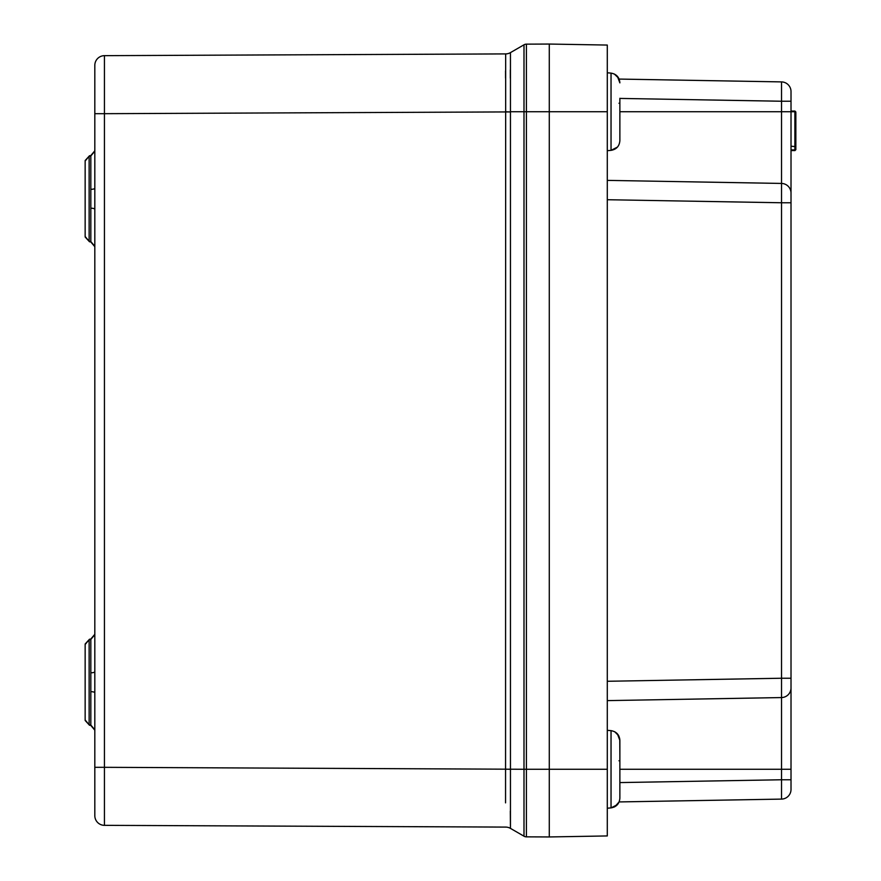 <?xml version="1.0" encoding="UTF-8"?>
<svg xmlns="http://www.w3.org/2000/svg" width="881" height="881" viewBox="0 0 881 881"><rect width="100%" height="100%" fill="white"/><g stroke="black" fill="none" stroke-linecap="round" stroke-linejoin="round"><path stroke-width="1.32" d="M617.383 76.339L619.872 82.869C619.442 77.341 616.502 74.092 611.04 73.112C616.502 74.125 619.442 77.374 619.872 82.869L618.77 78.321L614.365 74.037M795.851 112.702L795.851 148.944L794.882 149.913L794.882 111.733L795.851 112.702L795.851 146.631L791.017 146.224L791.017 111.733L791.017 193.104L791.017 150.574L794.882 150.574L794.882 149.913L791.017 149.913L791.017 150.574M791.017 769.267L781.524 769.267L781.524 779.762L791.017 779.762L791.017 687.896L791.017 789.431A9.669 9.669 0 0 1 781.524 799.1L781.524 779.762L619.872 782.581M791.017 202.762L781.524 202.762L781.524 678.238L791.017 678.238L791.017 193.104L791.017 687.896A9.669 9.669 0 0 1 781.524 697.565L781.524 678.238L607.295 681.277M791.017 111.733L794.882 111.733L794.882 111.072L791.017 111.072L791.017 101.238L791.017 111.733L619.872 111.733M791.017 91.569L791.017 101.238L781.524 101.238L781.524 81.9A9.669 9.669 0 0 1 791.017 91.569M505.551 802.866L505.661 111.931L104.443 113.682L104.443 55.657L505.661 53.906A9.669 9.669 0 0 0 510.451 52.618L523.997 44.799A4.834 4.834 0 0 1 526.398 44.149L549.281 44.05L549.281 836.95L607.295 835.937L607.295 769.267L549.281 769.267L549.281 836.95L526.398 836.851A4.834 4.834 0 0 1 523.997 836.201A4.834 4.834 0 0 0 526.398 836.851L526.398 769.267L549.281 769.267L549.281 44.05L607.295 45.063L607.295 769.267M614.707 806.798L619.112 801.93L781.524 799.1M607.295 700.615L781.524 697.565L781.524 769.267L619.872 769.267M619.112 79.07L781.524 81.9M607.295 180.385L781.524 183.435L781.524 101.238L619.872 98.419M607.295 199.723L781.524 202.762L781.524 183.435A9.669 9.669 0 0 1 791.017 193.104M794.882 150.42L795.851 149.451L795.851 146.819L795.851 149.506M795.851 128.692L795.851 149.605M794.882 149.913L795.851 148.944L795.851 146.312L794.882 145.354M794.882 111.733L795.851 112.636L794.882 111.733M617.372 147.138L611.04 150.365C616.491 149.352 619.431 146.103 619.872 140.608C619.442 146.125 616.502 149.374 611.04 150.354L607.306 150.695L611.04 150.354C616.491 149.396 619.431 146.136 619.872 140.608L619.872 98.287M619.872 123.692L619.872 115.191M619.872 105.434L619.872 103.044L618.991 103.253M611.04 150.354L611.04 73.112L607.295 72.782L611.084 73.112M614.707 731.726L618.77 735.844L619.761 738.961L619.872 755.821M619.872 782.713L619.872 798.131C619.442 803.659 616.502 806.908 611.04 807.888C616.491 806.919 619.431 803.67 619.872 798.131C619.431 803.626 616.491 806.886 611.04 807.899L611.04 730.646L607.295 730.316L611.04 730.635C616.502 731.648 619.442 734.908 619.872 740.392L619.872 798.131M619.872 781.216L619.872 772.714M619.872 762.957L619.872 760.567L618.991 760.777M617.383 733.862L619.872 740.392C619.442 734.875 616.502 731.626 611.04 730.646L611.073 730.635M607.295 808.218L611.04 807.888L607.306 808.229M611.04 807.899L617.372 804.661L619.101 801.93L617.691 804.331L614.365 806.963M505.661 769.234L510.451 769.267L510.451 828.382A9.669 9.669 120 0 0 505.661 827.094A9.669 9.669 0 0 1 510.451 828.382L510.451 828.382A9.669 9.669 0 0 0 505.661 827.094L104.443 825.343L104.443 767.318L523.997 769.267L523.997 44.799A4.834 4.834 0 0 1 526.398 44.149L526.398 111.733L607.295 111.733M90.402 639.507L94.818 634.298L94.818 730.184L90.402 724.975M94.818 815.674A9.669 9.669 0 0 0 104.443 825.343A9.669 9.669 0 0 1 94.818 815.674L94.818 692.697L94.818 729.809L90.82 725.041L90.82 639.43L94.818 634.672L94.818 671.785L94.818 209.215A4.834 1.057 0 0 0 90.82 208.169L90.82 189.349A4.834 1.057 180 0 0 94.818 188.303L94.818 151.191L90.82 155.959L90.82 189.349M90.82 155.959L89.135 156.245L89.135 241.273L90.82 241.57L94.818 246.328L94.818 65.326A9.669 9.669 0 0 1 104.443 55.657A9.669 9.669 0 0 0 94.818 65.326M90.402 156.025L94.818 150.816L94.818 246.702L90.402 241.493M505.661 827.094A9.669 9.669 0 0 1 510.451 828.382L523.997 836.201L523.997 769.267L526.398 769.267L526.398 111.733L510.451 111.733L510.451 52.618A9.669 9.669 0 0 1 505.661 53.906L505.661 53.906A9.669 9.669 0 0 0 510.451 52.618A9.669 9.669 60 0 1 505.661 53.906L505.661 111.931L510.451 111.931L510.451 769.069M90.82 672.831A4.834 1.057 0 0 0 94.818 671.785L94.818 692.697A4.834 1.057 180 0 0 90.82 691.651M89.135 724.755L85.149 719.986L85.149 644.485L89.135 639.727L89.135 724.755L90.82 725.041M89.135 241.273L85.149 236.515L85.149 161.014L89.135 156.245M794.882 150.045A0.969 0.958 0 0 0 795.851 149.098M94.818 113.682L104.443 113.682L104.443 767.318L94.818 767.318M505.54 70.898L505.551 78.134M510.451 828.382L510.319 811.104M505.661 111.766L510.451 111.931M510.33 78.123L510.319 70.006M90.402 155.64L89.554 156.179M89.554 241.35L90.402 241.89M90.82 241.57L90.82 208.169M90.402 639.11L89.554 639.65M89.554 724.821L90.402 725.36M526.398 44.149A4.834 4.834 0 0 0 523.997 44.799M523.997 836.201A4.834 4.834 0 0 0 526.398 836.851M795.851 149.671L794.882 150.64M795.851 111.997L794.882 111.028M89.135 639.727L90.82 639.43M89.554 155.706L85.149 160.529M89.554 241.812L85.149 237M89.554 639.188L85.149 644M89.554 725.294L85.149 720.471"/></g></svg>
